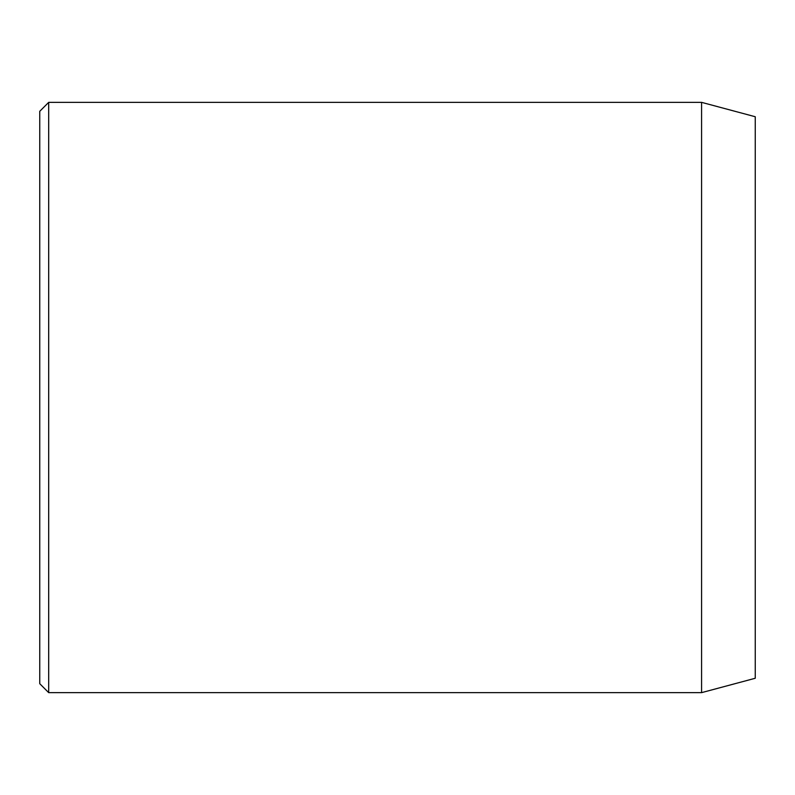 <?xml version="1.0" encoding="UTF-8"?>
<svg xmlns="http://www.w3.org/2000/svg" width="795" height="795" viewBox="0 0 795 795"><rect width="100%" height="100%" fill="white"/><g stroke="black" fill="none" stroke-linecap="round" stroke-linejoin="round"><path stroke-width="1.19" d="M701.587 102.356L701.587 692.644L755.25 678.264L755.25 116.736L701.587 102.356L48.694 102.356L48.694 692.644L39.75 683.7L39.75 111.3L48.694 102.356M701.587 692.644L48.694 692.644"/></g></svg>
